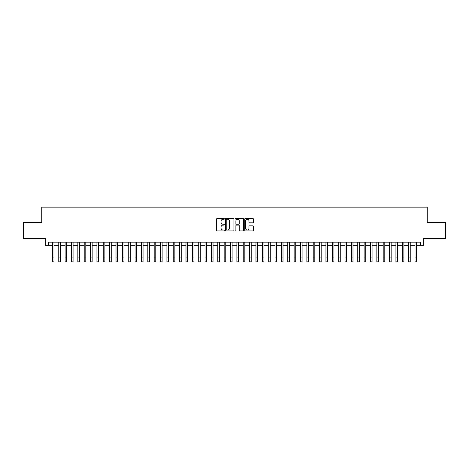 <?xml version="1.0" encoding="UTF-8"?>
<svg xmlns="http://www.w3.org/2000/svg" width="469" height="469" viewBox="0 0 469 469"><rect width="100%" height="100%" fill="white"/><g stroke="black" fill="none" stroke-linecap="round" stroke-linejoin="round"><path stroke-width="0.7" d="M224.323 218.847A0.44 0.44 0 0 0 223.883 218.413L217.253 218.413A0.627 0.627 0 0 0 216.625 219.035L216.625 230.273A0.627 0.627 0 0 0 217.253 230.9L223.883 230.9A0.44 0.44 0 0 0 224.323 230.461A0.44 0.44 0 0 0 223.883 230.027L223.027 230.027A1.999 1.999 0 0 1 221.028 228.028L221.028 227.09A1.999 1.999 0 0 1 223.027 225.091L223.883 225.091A0.44 0.44 0 0 0 224.323 224.657A0.44 0.44 0 0 0 223.883 224.217L223.027 224.217A1.999 1.999 0 0 1 221.028 222.218L221.028 221.286A1.999 1.999 0 0 1 223.027 219.287L223.883 219.287A0.44 0.44 0 0 0 224.323 218.847M252.75 222.816A0.627 0.627 0 0 0 253.371 222.189L253.371 219.035A0.627 0.627 0 0 0 252.75 218.413L245.381 218.413A0.627 0.627 0 0 0 244.759 219.035L244.759 230.273A0.627 0.627 0 0 0 245.381 230.9L252.75 230.9A0.627 0.627 0 0 0 253.371 230.273L253.371 226.468A0.627 0.627 0 0 0 252.75 225.841L249.596 225.841A0.627 0.627 0 0 0 248.969 226.468L248.969 228.356A1.671 1.671 0 0 1 247.304 230.027A1.671 1.671 0 0 1 245.633 228.356L245.633 220.958A1.671 1.671 0 0 1 247.304 219.287A1.671 1.671 0 0 1 248.969 220.958L248.969 222.189A0.627 0.627 0 0 0 249.596 222.816L252.75 222.816M48.418 245.328L48.418 242.151L420.582 242.151L420.582 245.328L423.759 245.328L423.759 238.334L445.55 238.334L445.55 222.429L427.259 222.429L427.259 207.163L41.741 207.163L41.741 222.429L23.45 222.429L23.45 238.334L45.241 238.334L45.241 245.328L52.393 245.328M233.955 219.035A0.627 0.627 0 0 0 233.328 218.413L225.958 218.413A0.627 0.627 0 0 0 225.337 219.035L225.337 230.273A0.627 0.627 0 0 0 225.958 230.9L233.328 230.9A0.627 0.627 0 0 0 233.955 230.273L233.955 219.035M235.673 218.413L243.042 218.413A0.627 0.627 0 0 1 243.663 219.035L243.663 230.273A0.627 0.627 0 0 1 243.042 230.9L239.888 230.9A0.627 0.627 0 0 1 239.26 230.273L239.26 225.718A0.627 0.627 0 0 0 238.639 225.091L236.546 225.091A0.627 0.627 0 0 0 235.919 225.718L235.919 230.461A0.44 0.44 0 0 1 235.485 230.9A0.44 0.44 0 0 1 235.045 230.461L235.045 219.035A0.627 0.627 0 0 1 235.673 218.413M53.988 245.328L58.76 245.328M60.349 245.328L65.121 245.328M66.709 245.328L71.481 245.328M73.07 245.328L77.842 245.328M79.431 245.328L84.203 245.328M85.798 245.328L90.564 245.328M92.159 245.328L96.931 245.328M98.519 245.328L103.291 245.328M104.88 245.328L109.652 245.328M111.241 245.328L116.013 245.328M117.602 245.328L122.374 245.328M123.963 245.328L128.735 245.328M130.329 245.328L135.095 245.328M136.69 245.328L141.462 245.328M143.051 245.328L147.823 245.328M149.412 245.328L154.184 245.328M155.772 245.328L160.545 245.328M162.133 245.328L166.905 245.328M168.5 245.328L173.266 245.328M174.861 245.328L179.633 245.328M181.222 245.328L185.994 245.328M187.582 245.328L192.354 245.328M193.943 245.328L198.715 245.328M200.304 245.328L205.076 245.328M206.665 245.328L211.437 245.328M213.032 245.328L217.798 245.328M219.392 245.328L224.164 245.328M225.753 245.328L230.525 245.328M232.114 245.328L236.886 245.328M238.475 245.328L243.247 245.328M244.836 245.328L249.608 245.328M251.202 245.328L255.968 245.328M257.563 245.328L262.335 245.328M263.924 245.328L268.696 245.328M270.285 245.328L275.057 245.328M276.646 245.328L281.418 245.328M283.006 245.328L287.778 245.328M289.367 245.328L294.139 245.328M295.734 245.328L300.5 245.328M302.095 245.328L306.867 245.328M308.455 245.328L313.228 245.328M314.816 245.328L319.588 245.328M321.177 245.328L325.949 245.328M327.538 245.328L332.31 245.328M333.905 245.328L338.671 245.328M340.265 245.328L345.037 245.328M346.626 245.328L351.398 245.328M352.987 245.328L357.759 245.328M359.348 245.328L364.12 245.328M365.709 245.328L370.481 245.328M372.069 245.328L376.841 245.328M378.436 245.328L383.202 245.328M384.797 245.328L389.569 245.328M391.158 245.328L395.93 245.328M397.519 245.328L402.291 245.328M403.879 245.328L408.651 245.328M410.24 245.328L415.012 245.328M416.607 245.328L420.582 245.328M226.65 219.287A0.44 0.44 0 0 0 226.21 219.721L226.21 229.587A0.44 0.44 0 0 0 226.65 230.027L227.553 230.027A1.999 1.999 0 0 0 229.552 228.028L229.552 221.286A1.999 1.999 0 0 0 227.553 219.287L226.65 219.287M239.26 220.987A1.671 1.671 0 0 0 237.59 219.316A1.671 1.671 0 0 0 235.919 220.987L235.919 223.596A0.627 0.627 0 0 0 236.546 224.217L238.639 224.217A0.627 0.627 0 0 0 239.26 223.596L239.26 220.987M52.393 257.071L53.988 257.071L53.988 261.837L52.393 261.837L52.393 242.151M53.988 257.071L53.988 242.151M58.76 257.071L60.349 257.071L60.349 261.837L58.76 261.837L58.76 242.151M60.349 257.071L60.349 242.151M65.121 257.071L66.709 257.071L66.709 261.837L65.121 261.837L65.121 242.151M66.709 257.071L66.709 242.151M71.481 257.071L73.07 257.071L73.07 261.837L71.481 261.837L71.481 242.151M73.07 257.071L73.07 242.151M77.842 257.071L79.431 257.071L79.431 261.837L77.842 261.837L77.842 242.151M79.431 257.071L79.431 242.151M84.203 257.071L85.798 257.071L85.798 261.837L84.203 261.837L84.203 242.151M85.798 257.071L85.798 242.151M90.564 257.071L92.159 257.071L92.159 261.837L90.564 261.837L90.564 242.151M92.159 257.071L92.159 242.151M96.931 257.071L98.519 257.071L98.519 261.837L96.931 261.837L96.931 242.151M98.519 257.071L98.519 242.151M103.291 257.071L104.88 257.071L104.88 261.837L103.291 261.837L103.291 242.151M104.88 257.071L104.88 242.151M109.652 257.071L111.241 257.071L111.241 261.837L109.652 261.837L109.652 242.151M111.241 257.071L111.241 242.151M116.013 257.071L117.602 257.071L117.602 261.837L116.013 261.837L116.013 242.151M117.602 257.071L117.602 242.151M122.374 257.071L123.963 257.071L123.963 261.837L122.374 261.837L122.374 242.151M123.963 257.071L123.963 242.151M128.735 257.071L130.329 257.071L130.329 261.837L128.735 261.837L128.735 242.151M130.329 257.071L130.329 242.151M135.095 257.071L136.69 257.071L136.69 261.837L135.095 261.837L135.095 242.151M136.69 257.071L136.69 242.151M141.462 257.071L143.051 257.071L143.051 261.837L141.462 261.837L141.462 242.151M143.051 257.071L143.051 242.151M147.823 257.071L149.412 257.071L149.412 261.837L147.823 261.837L147.823 242.151M149.412 257.071L149.412 242.151M154.184 257.071L155.772 257.071L155.772 261.837L154.184 261.837L154.184 242.151M155.772 257.071L155.772 242.151M160.545 257.071L162.133 257.071L162.133 261.837L160.545 261.837L160.545 242.151M162.133 257.071L162.133 242.151M166.905 257.071L168.5 257.071L168.5 261.837L166.905 261.837L166.905 242.151M168.5 257.071L168.5 242.151M173.266 257.071L174.861 257.071L174.861 261.837L173.266 261.837L173.266 242.151M174.861 257.071L174.861 242.151M179.633 257.071L181.222 257.071L181.222 261.837L179.633 261.837L179.633 242.151M181.222 257.071L181.222 242.151M185.994 257.071L187.582 257.071L187.582 261.837L185.994 261.837L185.994 242.151M187.582 257.071L187.582 242.151M192.354 257.071L193.943 257.071L193.943 261.837L192.354 261.837L192.354 242.151M193.943 257.071L193.943 242.151M198.715 257.071L200.304 257.071L200.304 261.837L198.715 261.837L198.715 242.151M200.304 257.071L200.304 242.151M205.076 257.071L206.665 257.071L206.665 261.837L205.076 261.837L205.076 242.151M206.665 257.071L206.665 242.151M211.437 257.071L213.032 257.071L213.032 261.837L211.437 261.837L211.437 242.151M213.032 257.071L213.032 242.151M217.798 257.071L219.392 257.071L219.392 261.837L217.798 261.837L217.798 242.151M219.392 257.071L219.392 242.151M224.164 257.071L225.753 257.071L225.753 261.837L224.164 261.837L224.164 242.151M225.753 257.071L225.753 242.151M230.525 257.071L232.114 257.071L232.114 261.837L230.525 261.837L230.525 242.151M232.114 257.071L232.114 242.151M236.886 257.071L238.475 257.071L238.475 261.837L236.886 261.837L236.886 242.151M238.475 257.071L238.475 242.151M243.247 257.071L244.836 257.071L244.836 261.837L243.247 261.837L243.247 242.151M244.836 257.071L244.836 242.151M249.608 257.071L251.202 257.071L251.202 261.837L249.608 261.837L249.608 242.151M251.202 257.071L251.202 242.151M255.968 257.071L257.563 257.071L257.563 261.837L255.968 261.837L255.968 242.151M257.563 257.071L257.563 242.151M262.335 257.071L263.924 257.071L263.924 261.837L262.335 261.837L262.335 242.151M263.924 257.071L263.924 242.151M268.696 257.071L270.285 257.071L270.285 261.837L268.696 261.837L268.696 242.151M270.285 257.071L270.285 242.151M275.057 257.071L276.646 257.071L276.646 261.837L275.057 261.837L275.057 242.151M276.646 257.071L276.646 242.151M281.418 257.071L283.006 257.071L283.006 261.837L281.418 261.837L281.418 242.151M283.006 257.071L283.006 242.151M287.778 257.071L289.367 257.071L289.367 261.837L287.778 261.837L287.778 242.151M289.367 257.071L289.367 242.151M294.139 257.071L295.734 257.071L295.734 261.837L294.139 261.837L294.139 242.151M295.734 257.071L295.734 242.151M300.5 257.071L302.095 257.071L302.095 261.837L300.5 261.837L300.5 242.151M302.095 257.071L302.095 242.151M306.867 257.071L308.455 257.071L308.455 261.837L306.867 261.837L306.867 242.151M308.455 257.071L308.455 242.151M313.228 257.071L314.816 257.071L314.816 261.837L313.228 261.837L313.228 242.151M314.816 257.071L314.816 242.151M319.588 257.071L321.177 257.071L321.177 261.837L319.588 261.837L319.588 242.151M321.177 257.071L321.177 242.151M325.949 257.071L327.538 257.071L327.538 261.837L325.949 261.837L325.949 242.151M327.538 257.071L327.538 242.151M332.31 257.071L333.905 257.071L333.905 261.837L332.31 261.837L332.31 242.151M333.905 257.071L333.905 242.151M338.671 257.071L340.265 257.071L340.265 261.837L338.671 261.837L338.671 242.151M340.265 257.071L340.265 242.151M345.037 257.071L346.626 257.071L346.626 261.837L345.037 261.837L345.037 242.151M346.626 257.071L346.626 242.151M351.398 257.071L352.987 257.071L352.987 261.837L351.398 261.837L351.398 242.151M352.987 257.071L352.987 242.151M357.759 257.071L359.348 257.071L359.348 261.837L357.759 261.837L357.759 242.151M359.348 257.071L359.348 242.151M364.12 257.071L365.709 257.071L365.709 261.837L364.12 261.837L364.12 242.151M365.709 257.071L365.709 242.151M370.481 257.071L372.069 257.071L372.069 261.837L370.481 261.837L370.481 242.151M372.069 257.071L372.069 242.151M376.841 257.071L378.436 257.071L378.436 261.837L376.841 261.837L376.841 242.151M378.436 257.071L378.436 242.151M383.202 257.071L384.797 257.071L384.797 261.837L383.202 261.837L383.202 242.151M384.797 257.071L384.797 242.151M389.569 257.071L391.158 257.071L391.158 261.837L389.569 261.837L389.569 242.151M391.158 257.071L391.158 242.151M395.93 257.071L397.519 257.071L397.519 261.837L395.93 261.837L395.93 242.151M397.519 257.071L397.519 242.151M402.291 257.071L403.879 257.071L403.879 261.837L402.291 261.837L402.291 242.151M403.879 257.071L403.879 242.151M408.651 257.071L410.24 257.071L410.24 261.837L408.651 261.837L408.651 242.151M410.24 257.071L410.24 242.151M415.012 257.071L416.607 257.071L416.607 261.837L415.012 261.837L415.012 242.151M416.607 257.071L416.607 242.151"/></g></svg>
